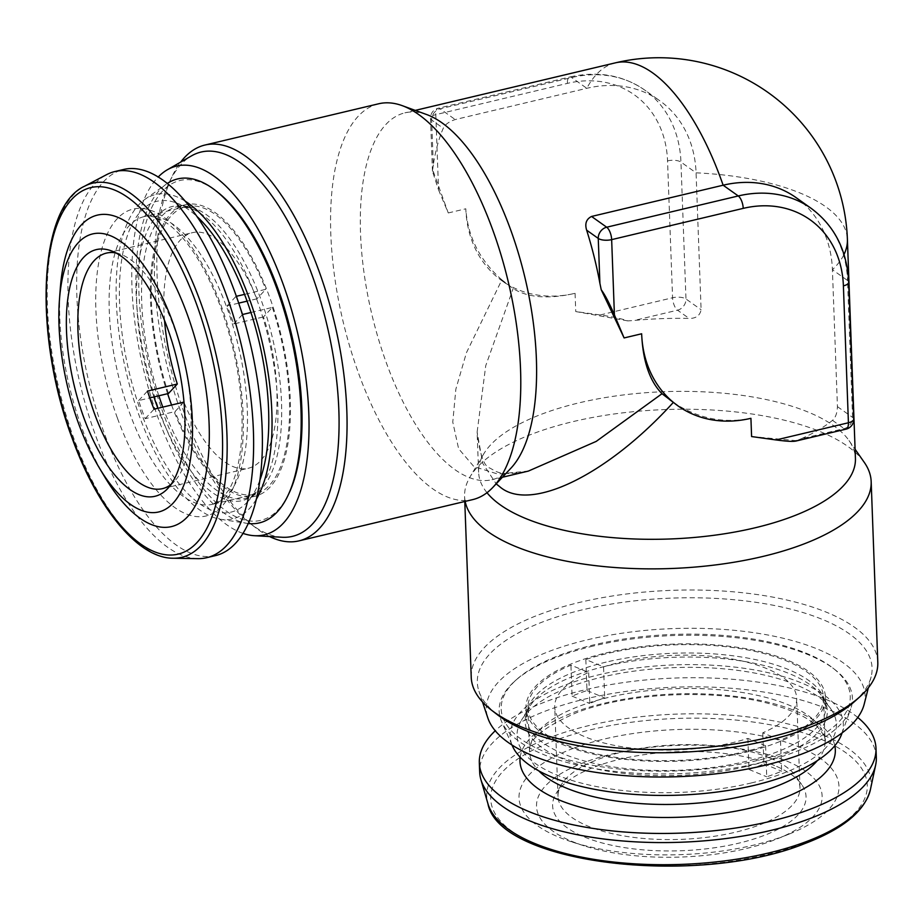 <?xml version="1.0" encoding="UTF-8"?>
<svg xmlns="http://www.w3.org/2000/svg" width="924" height="924" viewBox="0 0 924 924"><rect width="100%" height="100%" fill="white"/><g stroke="black" fill="none" stroke-linecap="round" stroke-linejoin="round"><path stroke-width="0.69" stroke-dasharray="4.62 3.46" d="M774.52 765.522A126.796 49.561 -2.1 0 0 648.74 754.042A126.796 49.561 -2.1 0 0 556.052 793.577A126.796 49.561 -2.1 0 0 584.141 836.913A126.796 49.561 -2.1 0 0 739.142 843.081A126.796 49.561 -2.1 0 0 801.72 784.568A126.796 49.561 -2.1 0 0 774.52 765.522M769.877 758.003A121.067 47.332 -2.1 0 0 649.791 747.042A121.067 47.332 -2.1 0 0 561.284 784.788A121.067 47.332 -2.1 0 0 558.015 796.523A121.067 47.332 -2.1 0 0 588.114 826.171A121.067 47.332 -2.1 0 0 722.487 834.926A121.067 47.332 -2.1 0 0 799.976 787.652A121.067 47.332 -2.1 0 0 795.853 776.195A121.067 47.332 -2.1 0 0 769.877 758.003M765.592 745.76L747.874 738.415A121.067 47.332 177.9 0 1 584.834 736.728A121.067 47.332 177.9 0 1 554.735 707.079A121.067 47.332 177.9 0 1 588.669 672.453L570.94 665.118A147.852 57.796 177.9 0 0 527.962 708.061A147.852 57.796 177.9 0 0 611.261 756.687A147.852 57.796 177.9 0 0 765.592 745.76L766.735 776.795A147.852 57.796 -2.1 0 0 774.404 774.093A147.852 57.796 -2.1 0 0 781.635 771.205L780.491 740.17A147.852 57.796 177.9 0 0 823.469 697.227A147.852 57.796 177.9 0 0 740.17 648.602A147.852 57.796 177.9 0 0 585.839 659.528L603.568 666.874L604.7 697.897A121.067 47.332 -2.1 0 0 589.801 703.487L588.669 672.453M603.568 666.874A121.067 47.332 177.9 0 1 766.597 668.56A121.067 47.332 177.9 0 1 796.696 698.209A121.067 47.332 177.9 0 1 762.762 732.824L780.491 740.17M585.054 762.161A142.897 55.856 -2.1 0 0 584.118 845.83A142.897 55.856 -2.1 0 0 773.607 840.274A142.897 55.856 -2.1 0 0 777.558 838.738A142.897 55.856 -2.1 0 0 784.822 760.267A142.897 55.856 -2.1 0 0 585.054 762.161M573.388 748.336A160.083 62.578 -2.1 0 0 572.326 842.064A160.083 62.578 -2.1 0 0 784.603 835.839A160.083 62.578 -2.1 0 0 789.038 834.118A160.083 62.578 -2.1 0 0 797.169 746.211A160.083 62.578 -2.1 0 0 573.388 748.336M876.322 757.437A198.464 77.581 -2.1 0 0 758.465 691.256A198.464 77.581 -2.1 0 0 547.054 710.464A198.464 77.581 -2.1 0 0 479.66 771.979M857.772 717.474A198.464 77.581 -2.1 0 0 546.719 701.339A198.464 77.581 -2.1 0 0 495.241 730.769M585.839 659.528L586.983 690.563A147.852 57.796 -2.1 0 0 579.313 693.266A147.852 57.796 -2.1 0 0 572.083 696.142L570.94 665.118M751.224 782.986A159.76 62.451 -2.1 0 0 830.942 709.043A159.76 62.451 -2.1 0 0 602.217 677.061A159.76 62.451 -2.1 0 0 521.379 720.397A159.76 62.451 -2.1 0 0 578.898 782.455A159.76 62.451 -2.1 0 0 751.224 782.986M605.844 652.979A149.838 58.582 177.9 0 1 825.455 697.146A149.838 58.582 177.9 0 1 745.587 752.309A149.838 58.582 177.9 0 1 525.975 708.131A149.838 58.582 177.9 0 1 605.844 652.979M841.683 734.06A166.713 65.177 -2.1 0 0 772.591 673.712A166.713 65.177 -2.1 0 0 598.983 674.763A166.713 65.177 -2.1 0 0 512.497 746.13M593.358 646.003A176.773 69.104 -2.1 0 0 514.784 681.127A176.773 69.104 -2.1 0 0 501.651 721.667A176.773 69.104 -2.1 0 0 758.223 763.189A176.773 69.104 -2.1 0 0 850.704 708.87A176.773 69.104 -2.1 0 0 834.638 669.403A176.773 69.104 -2.1 0 0 593.358 646.003M757.16 760.533A174.648 68.272 177.9 0 1 556.121 756.109A174.648 68.272 177.9 0 1 516.655 679.452A174.648 68.272 177.9 0 1 594.271 644.756A174.648 68.272 177.9 0 1 832.663 667.867A174.648 68.272 177.9 0 1 757.16 760.533M242.92 533.356A189.535 79.175 76.6 0 1 226.796 524.786A189.535 79.175 76.6 0 1 139.651 351.674A189.535 79.175 76.6 0 1 158.258 176.969M282.12 537.248A197.505 82.513 76.6 0 1 253.372 525.871A197.505 82.513 76.6 0 1 250.335 523.619A197.505 82.513 76.6 0 1 166.435 363.271A197.505 82.513 76.6 0 1 169.277 182.328A197.505 82.513 76.6 0 1 191.534 155.856M269.612 536.555A203.419 84.985 76.6 0 1 258.812 530.076A203.419 84.985 76.6 0 1 255.671 527.743A203.419 84.985 76.6 0 1 157.08 275.537A203.419 84.985 76.6 0 1 172.176 176.241A203.419 84.985 76.6 0 1 180.665 162.104M864.194 704.169A189.535 74.093 -2.1 0 0 843.254 662.843A189.535 74.093 -2.1 0 0 618.491 633.749A189.535 74.093 -2.1 0 0 487.849 717.971M854.608 701.478A197.505 77.212 -2.1 0 0 871.124 676.853A197.505 77.212 -2.1 0 0 849.306 633.795A197.505 77.212 -2.1 0 0 615.072 603.464A197.505 77.212 -2.1 0 0 478.944 691.233A197.505 77.212 -2.1 0 0 497.228 714.587M877.8 662.369A203.419 79.522 -2.1 0 0 854.33 627.107A203.419 79.522 -2.1 0 0 624.231 594.282A203.419 79.522 -2.1 0 0 471.228 677.269M796.141 197.678A119.081 97.667 -54.6 0 1 832.409 269.727L847.539 280.48L852.563 417.394A9.921 8.143 -54.6 0 1 844.12 428.609L800.993 438.854A188.542 73.701 -2.1 0 0 832.512 420.351C835.527 417.717 837.167 413.155 837.433 406.641L832.409 269.727A188.542 73.701 177.9 0 0 844.016 254.47M486.983 492.7A188.542 73.701 177.9 0 1 478.609 472.245A188.542 73.701 177.9 0 1 483.691 453.973A188.542 73.701 177.9 0 1 643.335 392.908A188.542 73.701 177.9 0 1 833.679 425.745A188.542 73.701 177.9 0 1 849.017 440.575A188.542 73.701 177.9 0 1 855.428 458.419M465.165 501.397A203.419 79.522 177.9 0 1 464.599 496.5A203.419 79.522 177.9 0 1 470.097 476.784A203.419 79.522 177.9 0 1 642.33 410.903A203.419 79.522 177.9 0 1 847.701 446.338A203.419 79.522 177.9 0 1 864.252 462.335M669.53 399.873L673.238 402.506M800.993 438.854L795.483 441.152M751.593 436.555L796.303 440.667M673.307 402.437C697.793 418.503 723.665 423.781 750.923 418.306M426.796 114.599A188.542 78.759 -103.4 0 0 404.897 112.855A188.542 78.759 -103.4 0 0 360.545 233.784A188.542 78.759 -103.4 0 0 492.03 479.718A188.542 78.759 -103.4 0 0 510.81 468.306M501.859 279.868C479.764 260.395 467.74 236.706 465.8 208.789A119.081 97.667 125.4 0 0 502.067 280.838A119.081 97.667 125.4 0 0 575.074 293.312C548.717 299.33 528.066 297.759 513.143 288.588L501.859 279.868L466.412 352.772L455.867 389.119L452.772 422.072L458.616 448.729L473.873 466.562L497.77 474.047L528.355 471.09C500.415 476.172 498.071 472.487 489.778 468.029C484.014 466.435 479.799 454.469 477.131 432.12L482.767 463.421L496.176 483.864M378.667 103.777A203.419 84.985 -103.4 0 0 330.815 234.269A203.419 84.985 -103.4 0 0 472.684 499.618M115.916 252.933A121.067 50.577 76.6 0 1 120.524 254.215A121.067 50.577 76.6 0 1 183.622 359.078A121.067 50.577 76.6 0 1 174.555 481.254A121.067 50.577 76.6 0 1 174.474 481.335A121.067 50.577 76.6 0 1 170.928 484.546M104.99 477.373A160.083 66.874 76.6 0 1 81.635 427.396A160.083 66.874 76.6 0 1 60.245 288.993M197.794 558.65A198.464 82.906 76.6 0 1 95.288 434.696A198.464 82.906 76.6 0 1 106.583 174.659M215.396 555.624A198.464 82.906 76.6 0 1 104.054 432.605A198.464 82.906 76.6 0 1 123.666 169.45M164.53 320.42A121.067 50.577 76.6 0 1 180.296 240.078A121.067 50.577 76.6 0 1 192.423 232.675A121.067 50.577 76.6 0 1 256.918 298.81L265.777 289.327L244.571 294.363M250.97 312.497L272.361 307.415L263.49 316.909A121.067 50.577 76.6 0 1 260.51 460.833A121.067 50.577 76.6 0 1 248.383 468.237A121.067 50.577 76.6 0 1 184.015 402.414M236.371 296.304L235.955 296.408A147.852 61.769 76.6 0 1 239.351 305.336A147.852 61.769 76.6 0 1 240.402 308.246M168.445 393.497A147.852 61.769 76.6 0 1 186.232 206.606A147.852 61.769 76.6 0 1 265.777 289.327M183.888 402.102L175.017 411.584L145.195 418.676A147.852 61.769 76.6 0 1 141.799 409.748A147.852 61.769 76.6 0 1 138.623 400.577L149.792 397.921M259.76 480.468A159.76 66.747 76.6 0 1 246.916 502.471A159.76 66.747 76.6 0 1 171.148 473.076A159.76 66.747 76.6 0 1 120.351 316.944A159.76 66.747 76.6 0 1 175.733 202.749A159.76 66.747 76.6 0 1 197.101 216.632M256.214 499.41A166.713 69.647 76.6 0 1 220.732 519.311A166.713 69.647 76.6 0 1 117.14 315.211A166.713 69.647 76.6 0 1 144.768 199.492A166.713 69.647 76.6 0 1 185.401 201.305M248.14 523.504A176.773 73.851 76.6 0 1 246.777 523.319A176.773 73.851 76.6 0 1 136.937 306.907A176.773 73.851 76.6 0 1 166.228 184.199A176.773 73.851 76.6 0 1 167.359 183.426M167.625 393.693A149.838 62.601 76.6 0 1 151.247 313.167A149.838 62.601 76.6 0 1 185.77 204.678A149.838 62.601 76.6 0 1 289.558 387.745A149.838 62.601 76.6 0 1 255.024 496.234A149.838 62.601 76.6 0 1 171.575 405.024M288.877 493.589A174.648 72.961 76.6 0 1 203.569 488.854A174.648 72.961 76.6 0 1 139.801 306.987A174.648 72.961 76.6 0 1 217.198 191.811M272.361 307.415A147.852 61.769 76.6 0 1 254.574 494.305A147.852 61.769 76.6 0 1 175.017 411.584M238.715 303.13L227.096 305.89A121.067 50.577 76.6 0 1 233.668 323.989L263.49 316.909M256.918 298.81L247.101 301.143M138.623 400.577L147.482 391.095M145.195 418.676L154.065 409.182M233.668 323.989L242.527 314.507M227.096 305.89L235.955 296.408M433.31 164.888L432.455 171.217L438.565 189.94L435.805 114.634L567.382 83.379A109.159 89.524 -54.6 0 1 667.544 160.868L672.568 297.771A9.921 4.146 -103.4 0 0 677.535 310.187A9.921 8.143 125.4 0 0 685.966 298.983L680.942 162.07A119.081 97.667 125.4 0 0 644.675 90.021A119.081 97.667 125.4 0 0 571.667 77.547L440.101 108.801A9.921 8.143 125.4 0 0 431.658 120.005L433.31 164.888A188.542 78.759 76.6 0 1 443.266 128.263C445.091 124.463 449.076 121.564 455.22 119.554L586.798 88.3A119.081 97.667 125.4 0 1 659.805 100.774A119.081 97.667 125.4 0 1 696.072 172.823L701.097 309.736C699.965 315.604 695.98 318.503 689.142 318.433A188.542 73.701 -2.1 0 0 634.395 320.432L677.535 310.187L689.142 318.433M438.565 189.94L448.256 212.947L432.755 170.016M478.609 472.245L477.131 432.109L485.747 365.661L513.143 288.588M627.835 320.905L575.744 311.561L600.207 314.957C612.889 316.828 622.095 318.803 627.835 320.905L634.395 320.432M747.874 738.415L749.006 769.449A121.067 47.332 -2.1 0 0 763.905 763.859L762.762 732.824M572.083 696.142L589.801 703.487M586.983 690.563L604.7 697.897M763.905 763.859L781.635 771.205M749.006 769.449L766.735 776.795M870.408 789.616A192.296 75.179 -2.1 0 0 765.395 719.403A192.296 75.179 -2.1 0 0 552.021 736.694A192.296 75.179 -2.1 0 0 487.918 803.637M803.314 843.589A188.427 73.666 177.9 0 1 537.537 845.137A188.427 73.666 177.9 0 1 554.677 740.586A188.427 73.666 177.9 0 1 820.454 739.038A188.427 73.666 177.9 0 1 803.314 843.589M520.189 757.218A157.773 61.677 177.9 0 1 573.561 712.45A157.773 61.677 177.9 0 1 736.774 696.534A157.773 61.677 177.9 0 1 834.822 745.691M817.266 760.683A147.852 57.796 -2.1 0 0 825.074 741.036A147.852 57.796 -2.1 0 0 737.271 691.73A147.852 57.796 -2.1 0 0 579.775 706.04A147.852 57.796 -2.1 0 0 529.567 751.87A147.852 57.796 -2.1 0 0 538.796 770.893M746.719 766.446A151.166 59.101 -2.1 0 0 822.141 696.477A151.166 59.101 -2.1 0 0 605.728 666.227A151.166 59.101 -2.1 0 0 529.233 707.218A151.166 59.101 -2.1 0 0 583.668 765.938A151.166 59.101 -2.1 0 0 746.719 766.446M606.179 662.104A149.838 58.582 -2.1 0 0 526.31 717.255A149.838 58.582 -2.1 0 0 745.922 761.434A149.838 58.582 -2.1 0 0 825.79 706.283A149.838 58.582 -2.1 0 0 606.179 662.104M667.544 160.868A9.921 3.881 177.9 0 1 680.942 162.07L696.072 172.823A188.542 73.701 177.9 0 1 825.64 206.687A188.542 73.701 177.9 0 1 847.4 239.374M448.256 212.947L465.8 208.789M173.054 558.235A192.296 80.33 76.6 0 1 73.724 438.126A192.296 80.33 76.6 0 1 84.673 186.163M117.475 418.249A157.773 65.916 -103.4 0 0 221.806 506.387A157.773 65.916 -103.4 0 0 221.575 306.837A157.773 65.916 -103.4 0 0 117.256 218.688A157.773 65.916 -103.4 0 0 117.475 418.249M227.073 308.258A147.852 61.769 76.6 0 1 212.462 504.308A147.852 61.769 76.6 0 1 129.522 412.658A147.852 61.769 76.6 0 1 144.132 216.609A147.852 61.769 76.6 0 1 227.073 308.258M153.915 396.95A151.166 63.155 76.6 0 1 137.48 315.962A151.166 63.155 76.6 0 1 189.87 207.912A151.166 63.155 76.6 0 1 277.015 391.21A151.166 63.155 76.6 0 1 257.242 491.51A151.166 63.155 76.6 0 1 157.865 408.281M158.847 395.772A149.838 62.601 76.6 0 1 142.469 315.246A149.838 62.601 76.6 0 1 177.004 206.757A149.838 62.601 76.6 0 1 280.781 389.836A149.838 62.601 76.6 0 1 246.258 498.325A149.838 62.601 76.6 0 1 162.809 407.114M615.407 62.844A188.542 78.759 -103.4 0 0 586.798 88.3L571.667 77.547A9.921 4.146 76.6 0 0 569.715 77.015L438.138 108.27A9.921 4.146 76.6 0 1 440.101 108.801L455.22 119.554M575.074 293.312L575.744 311.561M600.207 314.957L672.568 297.771A9.921 3.881 177.9 0 1 685.966 298.983L701.097 309.736M432.455 171.217L430.515 118.284A9.921 9.921 0 0 1 438.138 108.27A9.921 4.146 76.6 0 0 435.805 114.634A9.921 3.881 -2.1 0 0 430.515 118.284A9.921 3.881 -2.1 0 0 431.658 120.005L443.266 128.263M832.512 420.351L844.12 428.609A9.921 4.146 -103.4 0 0 846.084 429.129M811.272 208.431A119.081 97.667 -54.6 0 1 847.539 280.48A9.921 3.881 177.9 0 1 848.682 282.201M837.433 406.641L852.563 417.394A9.921 3.881 177.9 0 1 853.707 419.115M567.382 83.379A9.921 4.146 76.6 0 1 569.715 77.015C597.793 70.698 622.776 75.029 644.675 90.021L659.805 100.774M527.962 708.061L529.567 751.87C527.65 740.228 543.358 727.142 576.715 712.623C629.129 692.111 718.098 688.495 772.857 704.677C793.3 710.614 807.865 717.682 816.562 725.86C823.503 733.887 826.345 738.946 825.074 741.036L823.469 697.227M561.284 784.788L556.052 793.577M558.015 796.523L554.735 707.079M584.118 845.83L572.326 842.064M825.455 697.146L825.79 706.283L822.141 696.477L830.942 709.043M525.975 708.131L526.31 717.255L529.233 707.218L521.379 720.397M512.012 745.021L501.651 721.667M516.655 679.452L514.784 681.127M868.352 687.803L871.124 676.853M849.017 440.575L855.093 449.249M502.39 477.258L492.03 479.718M186.232 206.606L144.132 216.609C146.581 214.333 153.696 216.204 165.465 222.21C171.933 226.426 178.667 232.848 185.643 241.476C199.099 258.385 210.891 280.607 221.021 308.142C236.775 352.899 243.682 395.922 241.742 437.225C240.182 460.337 235.92 477.858 228.956 489.778L221.159 499.63L212.462 504.308L254.574 494.305M174.474 481.335L167.602 488.646M162.416 488.657L248.383 468.237M255.024 496.234L246.258 498.325L257.242 491.51L246.916 502.471M185.77 204.678L177.004 206.757L189.87 207.912L175.733 202.749M144.768 199.492L166.228 184.199M220.732 519.311L246.777 523.319M106.468 253.095L192.423 232.675M120.524 254.215L111.099 250.774M464.599 496.5L464.784 501.489M415.246 110.395L404.897 112.855M483.691 453.973L470.097 476.784M502.067 280.838L510.452 286.798M482.513 701.951L478.944 691.233M250.335 523.619L255.671 527.743M169.277 182.328L172.176 176.241M832.663 667.867L834.638 669.403M842.087 732.917L850.704 708.87M777.558 838.738L789.038 834.118M799.976 787.652L796.696 698.209M795.853 776.195L801.72 784.568"/><path stroke-width="1.39" d="M495.241 730.769A198.464 77.581 -2.1 0 0 479.325 762.854L479.66 771.979A198.464 77.581 -2.1 0 0 480.896 779.544A198.464 77.581 -2.1 0 0 606.525 839.339A198.464 77.581 -2.1 0 0 808.927 818.953A198.464 77.581 -2.1 0 0 875.64 765.072A198.464 77.581 -2.1 0 0 876.322 757.437L875.987 748.313A198.464 77.581 -2.1 0 0 857.772 717.474M479.325 762.854A198.464 77.581 -2.1 0 0 597.193 829.036A198.464 77.581 -2.1 0 0 808.592 809.828A198.464 77.581 -2.1 0 0 875.987 748.313M512.012 745.021L512.497 746.13A166.713 65.177 -2.1 0 0 754.469 785.284A166.713 65.177 -2.1 0 0 841.683 734.06L842.087 732.917M158.258 176.969A189.535 79.175 76.6 0 1 167.44 169.716A189.535 79.175 76.6 0 1 214.01 176.126A189.535 79.175 76.6 0 1 306.629 384.592A189.535 79.175 76.6 0 1 254.377 535.701A189.535 79.175 76.6 0 1 242.92 533.356M167.44 169.716L191.534 155.856A197.505 82.513 76.6 0 1 240.055 162.543A197.505 82.513 76.6 0 1 336.567 379.776A197.505 82.513 76.6 0 1 282.12 537.248L254.377 535.701M180.665 162.104A203.419 84.985 76.6 0 1 204.932 145.045A203.419 84.985 76.6 0 1 245.079 155.856A203.419 84.985 76.6 0 1 346.812 410.395A203.419 84.985 76.6 0 1 298.96 540.875A203.419 84.985 76.6 0 1 269.612 536.555M482.513 701.951L487.849 717.971A189.535 74.093 -2.1 0 0 508.177 742.434A189.535 74.093 -2.1 0 0 712.023 774.277A189.535 74.093 -2.1 0 0 864.194 704.169L868.352 687.803M464.784 501.489L471.228 677.269A203.419 79.522 -2.1 0 0 491.707 710.325L497.228 714.587A197.505 77.212 -2.1 0 0 500.127 716.735A197.505 77.212 -2.1 0 0 680.745 752.298A197.505 77.212 -2.1 0 0 854.608 701.478L859.794 696.823A203.419 79.522 -2.1 0 0 877.8 662.369L871.17 481.589A203.419 79.522 177.9 0 1 718.167 564.587A203.419 79.522 177.9 0 1 488.068 531.762A203.419 79.522 177.9 0 1 465.165 501.397M491.707 710.325A203.419 79.522 -2.1 0 0 494.698 712.531A203.419 79.522 -2.1 0 0 680.722 749.156A203.419 79.522 -2.1 0 0 859.794 696.823M614.414 314.934C609.274 303.026 604.885 294.64 601.235 289.778L599.895 283.31A188.542 78.759 76.6 0 0 586.648 230.168C584.661 223.666 586.301 219.092 591.556 216.459L723.134 185.204A119.081 97.667 -54.6 0 1 796.141 197.678L811.272 208.431A119.081 97.667 -54.6 0 0 738.264 195.957A9.921 4.146 76.6 0 1 743.219 208.374L611.653 239.628L614.414 314.934L624.104 337.941L641.649 333.783C642.861 361.203 649.664 381.173 662.023 393.716L677.916 405.832A119.081 97.667 125.4 0 0 750.923 418.306L751.593 436.555L776.044 439.951L848.417 422.765L843.393 285.863A109.159 89.524 125.4 0 0 743.219 208.374M844.016 254.47A188.542 73.701 177.9 0 0 847.4 239.374L855.428 458.419A188.542 73.701 177.9 0 1 713.617 535.342A188.542 73.701 177.9 0 1 500.358 504.92A188.542 73.701 177.9 0 1 486.983 492.7M855.093 449.249L864.252 462.335A203.419 79.522 177.9 0 1 871.17 481.589M673.307 402.437C607.056 475.352 529.683 512.889 499.688 486.671L496.176 483.864M298.96 540.875L472.684 499.618A203.419 84.985 -103.4 0 0 492.954 487.294L510.81 468.306A188.542 78.759 -103.4 0 0 536.382 358.778A188.542 78.759 -103.4 0 0 426.796 114.599L402.298 105.671A203.419 84.985 -103.4 0 0 378.667 103.777L204.932 145.045M502.39 477.258L528.355 471.09L596.211 441.395L662.023 393.716M492.954 487.294A203.419 84.985 -103.4 0 0 520.535 369.126A203.419 84.985 -103.4 0 0 402.298 105.671M167.671 488.553A126.796 52.968 76.6 0 1 167.602 488.646A126.796 52.968 76.6 0 1 83.795 417.613A126.796 52.968 76.6 0 1 83.657 257.357A126.796 52.968 76.6 0 1 111.099 250.774A126.796 52.968 76.6 0 1 177.177 360.603A126.796 52.968 76.6 0 1 167.671 488.553M170.928 484.546A121.067 50.577 76.6 0 1 162.416 488.657A121.067 50.577 76.6 0 1 89.455 398.336A121.067 50.577 76.6 0 1 94.329 260.499A121.067 50.577 76.6 0 1 106.468 253.095A121.067 50.577 76.6 0 1 115.916 252.933M78.528 423.411A142.897 59.69 76.6 0 1 59.448 299.873A142.897 59.69 76.6 0 1 104.169 233.818A142.897 59.69 76.6 0 1 172.811 322.511A142.897 59.69 76.6 0 1 181.046 491.406A142.897 59.69 76.6 0 1 99.388 468.018A142.897 59.69 76.6 0 1 78.528 423.411M59.448 299.873L60.245 288.993A160.083 66.874 76.6 0 1 110.36 215.003A160.083 66.874 76.6 0 1 187.249 314.356A160.083 66.874 76.6 0 1 196.477 503.568A160.083 66.874 76.6 0 1 104.99 477.373L99.388 468.018M84.673 186.163L106.583 174.659A198.464 82.906 76.6 0 1 114.888 171.541A198.464 82.906 76.6 0 1 226.23 294.548A198.464 82.906 76.6 0 1 206.618 557.715A198.464 82.906 76.6 0 1 197.794 558.65L173.054 558.235A192.296 80.33 76.6 0 0 200.6 302.333A192.296 80.33 76.6 0 0 84.673 186.163C38.184 207.068 33.391 335.1 72.049 437.93C97.367 508.35 138.126 558.339 173.054 558.235M114.888 171.541L123.666 169.45A198.464 82.906 76.6 0 1 234.996 292.469A198.464 82.906 76.6 0 1 215.396 555.624L206.618 557.715M184.015 402.414A121.067 50.577 76.6 0 1 183.888 402.102L154.065 409.182A121.067 50.577 76.6 0 1 147.482 391.095L177.316 384.003A121.067 50.577 76.6 0 1 164.53 320.42M244.571 294.363L236.371 296.304M149.792 397.921L168.445 393.497L177.316 384.003M197.101 216.632A159.76 66.747 76.6 0 1 267.821 396.465A159.76 66.747 76.6 0 1 259.76 480.468M185.401 201.305A166.713 69.647 76.6 0 1 271.032 398.198A166.713 69.647 76.6 0 1 256.214 499.41M167.359 183.426A176.773 73.851 76.6 0 1 215.28 190.332A176.773 73.851 76.6 0 1 300.115 394.894A176.773 73.851 76.6 0 1 287.838 495.784A176.773 73.851 76.6 0 1 248.14 523.504M171.575 405.024A149.838 62.601 76.6 0 1 167.625 393.693M215.28 190.332L217.198 191.811A174.648 72.961 76.6 0 1 301.005 393.924A174.648 72.961 76.6 0 1 288.877 493.589L287.838 495.784M240.402 308.246A147.852 61.769 76.6 0 1 242.527 314.507L250.97 312.497M247.101 301.143L238.715 303.13M601.235 289.778L624.104 337.941M641.649 333.783A119.081 97.667 125.4 0 0 677.916 405.832M796.303 440.667C795.137 441.811 788.391 441.568 776.044 439.951M870.408 789.616C864.887 811.099 842.942 829.117 804.573 843.658C697.308 887.005 498.902 864.298 487.918 803.637A192.296 75.179 -2.1 0 0 609.644 861.572A192.296 75.179 -2.1 0 0 805.763 841.822A192.296 75.179 -2.1 0 0 870.408 789.616L875.64 765.072M834.822 745.691A157.773 61.677 177.9 0 1 781.75 798.706A157.773 61.677 177.9 0 1 608.893 813.259A157.773 61.677 177.9 0 1 520.189 757.218M538.796 770.893A147.852 57.796 -2.1 0 0 774.866 786.867A147.852 57.796 -2.1 0 0 817.266 760.683M599.895 283.31L598.255 238.427A9.921 8.143 -54.6 0 1 606.687 227.212L738.264 195.957L723.134 185.204A188.542 78.759 -103.4 0 0 652.621 72.857A188.542 78.759 -103.4 0 0 615.407 62.844L415.246 110.395M196.604 304.343A188.427 78.713 -103.4 0 0 72.003 199.076A188.427 78.713 -103.4 0 0 72.28 437.399A188.427 78.713 -103.4 0 0 196.87 542.677A188.427 78.713 -103.4 0 0 196.604 304.343M157.865 408.281A151.166 63.155 76.6 0 1 153.915 396.95M162.809 407.114A149.838 62.601 76.6 0 1 158.847 395.772M586.648 230.168L598.255 238.427A9.921 3.881 -2.1 0 0 611.653 239.628A9.921 4.146 76.6 0 0 606.687 227.212L591.556 216.459M811.272 208.431C834.568 225.803 847.042 250.392 848.682 282.201A9.921 3.881 177.9 0 1 843.393 285.863M853.707 419.115A9.921 3.881 177.9 0 1 848.417 422.765A9.921 4.146 -103.4 0 1 846.084 429.129A9.921 9.921 0 0 0 853.707 419.115L848.682 282.201M487.918 803.637L480.896 779.544M847.4 239.374A188.542 188.542 0 0 0 615.407 62.844M846.084 429.129L795.483 441.152"/></g></svg>
